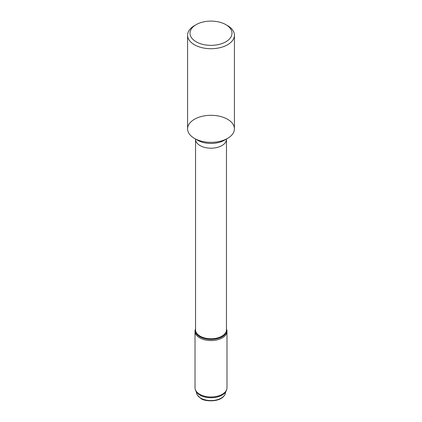<?xml version="1.0" encoding="UTF-8"?>
<svg xmlns="http://www.w3.org/2000/svg" width="422" height="422" viewBox="0 0 422 422"><rect width="100%" height="100%" fill="white"/><g stroke="black" fill="none" stroke-linecap="round" stroke-linejoin="round"><path stroke-width="0.63" d="M196.156 41.794A20.994 12.122 0 0 0 225.844 41.794A20.994 12.122 0 0 0 225.844 24.65A20.994 12.122 0 0 0 196.156 24.65A20.994 12.122 0 0 0 196.156 41.794M196.156 24.65L194.442 25.642A23.421 13.52 0 0 0 187.579 35.2A23.421 13.52 0 0 0 194.442 44.764A23.421 13.52 0 0 0 219.962 47.691A23.421 13.52 0 0 0 234.421 35.2A23.421 13.52 0 0 0 227.558 25.642L225.844 24.65M234.421 35.2L234.421 128.831A23.421 13.52 180 0 1 219.962 141.323A23.421 13.52 180 0 1 194.442 138.395A23.421 13.52 180 0 1 187.579 128.831L187.579 35.2M196.462 392.08L196.462 392.175A14.538 8.393 0 0 0 197.565 395.377L200.977 398.505C203.393 401.18 218.949 402.831 224.071 395.883L224.435 395.377A14.538 8.393 0 0 0 225.538 392.175L225.538 392.08M197.565 395.377A14.538 8.393 0 0 0 200.719 398.11A14.538 8.393 0 0 0 224.435 395.377M195.544 328.875L195.307 329.587A15.983 9.226 0 0 0 195.017 331.333L195.017 387.744A15.983 9.226 0 0 0 195.307 389.495L195.613 390.413A15.672 9.047 0 0 0 199.917 395.097A15.672 9.047 0 0 0 215.589 397.35A15.672 9.047 0 0 0 226.387 390.413L226.693 389.495A15.983 9.226 0 0 0 226.983 387.744L226.983 331.333A15.983 9.226 0 0 0 226.693 329.587L226.456 328.875M195.307 389.495A15.983 9.226 0 0 0 199.696 394.269A15.983 9.226 0 0 0 215.684 396.569A15.983 9.226 0 0 0 226.693 389.495M195.017 331.333A15.983 9.226 0 0 0 199.696 337.858A15.983 9.226 0 0 0 217.119 339.863A15.983 9.226 0 0 0 226.983 331.333M195.544 328.891A15.672 9.047 0 0 0 199.917 336.777A15.672 9.047 0 0 0 218.169 338.423A15.672 9.047 0 0 0 226.456 328.891M226.456 139.265A15.456 8.925 0 0 1 216.913 147.51A15.456 8.925 0 0 1 200.07 145.574A15.456 8.925 0 0 1 195.544 139.265L195.544 329.825A15.456 8.925 0 0 0 200.07 336.134A15.456 8.925 0 0 0 216.913 338.069A15.456 8.925 0 0 0 226.456 329.825L226.466 139.023M197.665 140.257L194.442 138.395A23.421 13.52 0 0 0 227.558 138.395A23.421 13.52 0 0 0 227.558 119.273A23.421 13.52 0 0 0 194.442 119.273A23.421 13.52 0 0 0 194.442 138.395L197.665 140.257A18.858 10.888 0 0 0 224.335 140.257L227.558 138.395"/></g></svg>

